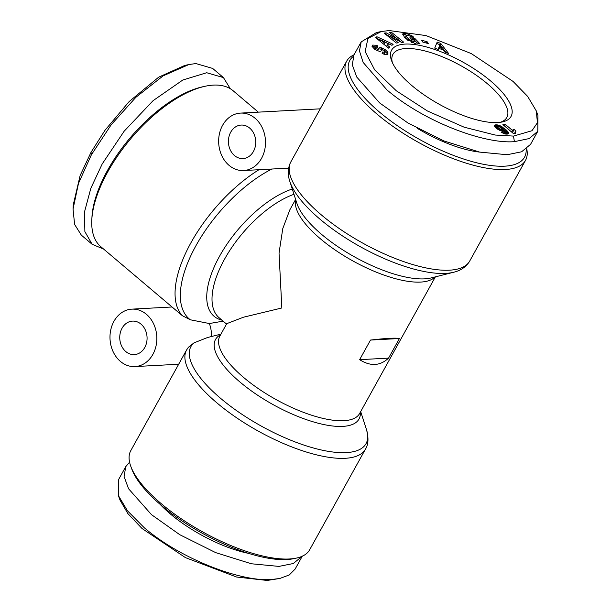 <?xml version="1.0" encoding="UTF-8"?>
<svg xmlns="http://www.w3.org/2000/svg" width="611" height="611" viewBox="0 0 611 611"><rect width="100%" height="100%" fill="white"/><g stroke="black" fill="none" stroke-linecap="round" stroke-linejoin="round"><path stroke-width="0.92" d="M417.122 42.77L414.861 43.496L404.635 37.661L402.855 33.788L405.826 33.284L411.745 35.667A5.873 2.077 -151 0 1 413.723 37.256L411.088 37.027A2.383 0.84 29 0 0 409.217 35.782L407.484 35.255L406.116 36.339L409.049 39.455L413.227 41.38L414.472 41.052L414.197 40.074L411.646 39.753L409.813 37.829L414.877 38.478L420.024 43.885L418.168 43.648L417.122 42.77M411.47 42.434L413.746 42.358L414.472 41.052M405.391 37.645L406.124 35.606L405.391 37.645L407.682 40.25M375.07 49.628L372.336 46.688L372.756 45.077L376.498 45.283L377.842 45.955L377.537 47.284L375.162 47.009L375.712 48.368A1.268 0.451 29 0 0 377.606 49.086L379.164 47.872A4.758 1.688 -151 0 1 379.935 47.643A4.758 1.688 -151 0 1 381.493 47.864L385.083 49.537L387.909 52.248L387.916 54.356C386.755 55.005 385.006 54.761 382.654 53.623L382.119 53.348L382.433 51.996L385.029 52.279L383.945 50.346A1.268 0.451 29 0 0 382.608 49.85A1.268 0.451 29 0 0 382.402 49.911L380.806 51.148A4.758 1.688 -151 0 1 379.385 51.347L375.07 49.628M372.244 45.993L372.756 45.077L372.244 46.192M376.59 46.994L372.03 46.383M513.5 136.093L531.967 130.731L537.436 122.712L536.275 110.881L527.66 96.401L513.057 81.423L471.295 53.592L425.982 35.575L389.115 30.55L381.203 31.543L367.906 38.508L365.172 51.652L374.711 69.921L396.302 90.779L427.356 110.942L464.131 127.187L495.193 135.039L513.5 136.093L514.393 141.653L529.195 138.567L537.81 131.266L537.955 115.471L536.275 110.881M230.316 88.74L223.45 77.597L212.636 68.417L195.887 63.559L188.883 64.545L163.122 75.863L135.871 97.309L111.194 124.766L91.406 154.743L78.498 183.353L73.045 209.031L74.611 224.436L81.332 235.128L92.154 244.308L103.542 249.021M188.883 64.545L184.698 65.469L158.707 77.154L129.173 101.548L105.016 130.25L91.016 152.322L80.125 175.563L73.274 204.746L73.045 209.031M129.578 462.199L125.736 466.667L118.496 479.734L118.351 495.521L127.455 510.781L144.28 527.751C181.696 559.821 242.376 582.153 271.704 579.48L279.785 578.48L289.263 574.966L295.121 569.085L302.369 556.018M118.351 495.521L120.031 500.111L127.875 513.614L142.073 528.546L185.446 557.629L236.633 577.036L267.19 580.45L279.785 578.48M392.361 62.574A65.11 23.05 -151 0 1 392.919 54.371A65.11 23.05 -151 0 1 405.788 48.536A65.11 23.05 -151 0 1 487.609 83.921A65.11 23.05 -151 0 1 506.809 117.503A65.11 23.05 -151 0 1 500.142 122.322M497.545 122.559A68.302 24.18 -151 0 1 435.842 102.343A68.302 24.18 -151 0 1 391.575 60.68A68.302 24.18 -151 0 1 405.07 44.084A68.302 24.18 -151 0 1 487.914 78.735A68.302 24.18 -151 0 1 502.166 121.979A68.302 24.18 -151 0 1 497.545 122.559M512.392 132.679L514.164 129.486L516.028 131.075L515.188 132.136L515.745 133.641L513.66 133.756L502.891 124.621L505.442 124.484L512.499 130.471A7.722 2.734 -151 0 1 512.598 130.181A7.722 2.734 -151 0 1 514.126 129.494A7.722 2.734 -151 0 1 514.164 129.486M382.517 49.865L380.768 49.17A4.758 1.688 29 0 0 379.21 48.949A4.758 1.688 29 0 0 378.438 49.178L376.88 50.392L377.606 49.086M353.242 56.426A99.86 35.354 29 0 0 392.674 122.376A99.86 35.354 29 0 0 504.785 166.169A99.86 35.354 29 0 0 526.155 149.244M354.059 54.776A102.258 36.202 29 0 0 346.658 61.192A102.258 36.202 29 0 0 396.371 128.776A102.258 36.202 29 0 0 505.32 169.507A102.258 36.202 29 0 0 525.529 160.342A102.258 36.202 29 0 0 526.728 148.801M261.546 158.333A28.763 23.417 86.9 0 1 243.613 170.538A28.763 23.417 86.9 0 1 221.778 155.622A28.763 23.417 86.9 0 1 222.61 125.293A28.763 23.417 86.9 0 1 240.543 113.096A28.763 23.417 86.9 0 1 262.379 128.012A28.763 23.417 86.9 0 1 261.546 158.333M230.721 132.182A16.78 13.656 86.9 0 1 241.185 125.064A16.78 13.656 86.9 0 1 253.924 133.763A16.78 13.656 86.9 0 1 253.435 151.452A16.78 13.656 86.9 0 1 242.979 158.57A16.78 13.656 86.9 0 1 230.24 149.871A16.78 13.656 86.9 0 1 230.721 132.182M258.331 112.149L233.158 90.779A102.258 47.055 130.3 0 0 213.361 85.112A102.258 47.055 130.3 0 0 204.975 86.296A102.258 47.055 130.3 0 0 107.712 171.92A102.258 47.055 130.3 0 0 91.818 219.647A102.258 47.055 130.3 0 0 100.838 246.722L182.345 315.696A102.258 47.055 -49.7 0 1 191.022 242.613A102.258 47.055 -49.7 0 1 258.98 169.713M152.88 354.372A28.763 23.417 86.9 0 1 134.947 366.577A28.763 23.417 86.9 0 1 113.111 351.661A28.763 23.417 86.9 0 1 113.944 321.333A28.763 23.417 86.9 0 1 131.877 309.135A28.763 23.417 86.9 0 1 153.712 324.051A28.763 23.417 86.9 0 1 152.88 354.372M289.438 558.973A102.258 36.202 29 0 0 296.35 558.103A102.258 36.202 29 0 0 309.647 549.808L365.454 449.138A102.258 36.202 -151 0 1 345.238 458.296A102.258 36.202 -151 0 1 236.289 417.565A102.258 36.202 -151 0 1 186.576 349.988L130.777 450.658A102.258 36.202 29 0 0 130.792 466.33A102.258 36.202 29 0 0 160.922 503.403A102.258 36.202 29 0 0 289.438 558.973M295.625 199.4L289.813 209.879L282.778 228.583L279.036 253.069L281.839 307.975L243.484 317.208L226.75 323.654L219.868 336.073A79.888 28.282 29 0 0 276.027 399.541A79.888 28.282 29 0 0 359.612 413.532L435.368 276.867M144.769 347.491A16.78 13.656 -93.1 0 0 145.258 329.803A16.78 13.656 -93.1 0 0 132.518 321.103A16.78 13.656 -93.1 0 0 122.055 328.222A16.78 13.656 -93.1 0 0 121.574 345.91A16.78 13.656 -93.1 0 0 134.313 354.609A16.78 13.656 -93.1 0 0 144.769 347.491M130.792 466.33L131.8 469.088A99.86 35.354 29 0 0 161.228 505.289A99.86 35.354 29 0 0 293.479 558.706L296.35 558.103M499.783 130.349L496.163 128.127L494.406 125.629L495.972 124.82L499.454 125.431L506.145 129.876L508.153 132.029L508.505 133.504L507.015 134.114L504.22 133.733L501.073 132.121L503.212 131.678L505.58 132.434L503.601 130.013L503.472 130.731L502.654 131.006L499.783 130.349M421.575 40.227L427.135 41.754L428.38 43.602L422.812 42.083L421.575 40.227M444.877 52.042L443.433 50.11L438.751 48.284L438.37 49.514L434.704 48.086L437.178 42.075L440.791 43.48L448.596 53.485L444.877 52.042M391.941 45.321L388.764 43.809L387.252 45.107L389.841 47.131L388.657 48.154L375.696 37.722L376.865 36.721L393.14 44.29L391.941 45.321M396.371 43.03L384.136 33.116L386.259 32.879L397.097 38.699L389.467 32.52L391.46 32.291L403.695 42.205L401.656 42.434L390.536 36.469L398.364 42.801L396.371 43.03M512.499 130.471L511.628 132.037M504.579 126.049L505.442 124.484M514.989 133.687L515.371 132.992M514.599 133.702L515.233 132.556M515.188 132.136L514.309 133.717L515.188 132.159M503.097 130.93L503.601 130.013M504.778 133.893L505.58 132.434M504.549 133.824L505.236 132.587M504.457 133.801L505.129 132.579M503.77 133.557L504.411 132.396M503.388 133.412L504.052 132.22M502.502 132.969L503.212 131.678M508.276 133.771L508.589 133.206M507.924 133.954L508.551 132.831L507.901 133.962M507.497 134.061L508.398 132.442M506.993 134.114L508.153 132.029M506.382 134.122L507.802 131.564M505.679 134.069L507.351 131.052M505.228 134L506.794 130.487M505.205 131.579L506.145 129.876M504.48 130.83L505.381 129.211M504.457 130.807L505.35 129.188M503.724 130.12L504.594 128.554M502.166 130.991L503.838 127.974M501.57 130.907L503.12 127.455M501.6 128.47L502.418 126.981M501.012 127.882L501.746 126.569M500.447 127.447L501.127 126.217M499.63 126.935L500.264 125.782M498.82 126.576L499.454 125.431M498.018 126.393L498.698 125.171M497.934 126.385L498.622 125.148M496.193 128.157L497.957 124.98M495.712 127.714L497.285 124.873M495.269 127.271L496.628 124.82M494.879 126.79L495.972 124.82M494.704 126.538L495.643 124.85M494.498 126.103L495.139 124.942M494.421 125.729L494.773 125.102M426.425 43.068L427.135 41.754M426.417 43.06L422.804 42.075M438.751 48.284L438.125 49.415M446.091 52.515L440.065 44.786L440.791 43.48M440.065 44.786L436.621 43.442M387.252 45.107L386.526 46.413L388.703 48.116M380.516 40.059L376.139 38.027L376.865 36.721M388.695 43.862L385.442 42.35M411.027 36.965L411.745 35.667M402.741 34.598L407.598 35.27M405.101 34.59L405.826 33.284M417.076 42.854L414.159 39.784L414.877 38.478M414.159 39.784L411.333 39.425M408.354 40.708L409.049 39.455M385.029 52.279L384.304 53.585L383.303 53.928M387.496 54.585L387.183 53.554L387.909 52.248M387.183 53.554L384.357 50.843M384.418 50.728L385.083 49.537M381.218 49.3L381.944 47.994M374.742 49.422L374.383 48.445L375.162 47.009M377.201 47.116L377.842 45.955M376.666 46.864L377.315 45.688M386.259 32.879L385.465 34.193M389.833 37.737L390.536 36.469M390.757 33.567L391.46 32.291M401.618 42.411L397.081 38.737M396.547 39.692L397.097 38.699M390.368 36.782L385.533 34.185M381.203 31.543L376.414 32.551L361.185 41.915L359.451 50.919L363.117 62.375L386.969 89.932C424.844 122.238 484.699 144.181 514.393 141.653M438.415 48.33L439.141 47.024L441.952 48.124L439.729 45.138L438.667 48.429M384.594 43.03L383.884 44.313L385.503 42.243L380.607 39.906L384.594 43.03L385.503 42.243M361.185 41.915L353.937 54.982L352.303 64.858L356.725 77.024L379.729 102.999L408.003 123.032L443.93 140.958L479.574 152.086L507.153 154.728L521.595 151.788L530.569 144.333L537.81 131.266M501.058 130.792L501.929 128.99L499.485 126.851L497.499 126.523L496.468 128.379M500.783 130.716L501.891 129.28M500.317 130.555L500.982 129.364L501.501 129.417M499.531 130.242L500.188 129.074L500.982 129.364M499.317 130.143L500.188 129.074M498.545 129.753L499.233 128.524L499.966 128.967M497.728 129.272L498.469 127.936L499.233 128.524M497.545 129.158L498.469 127.936M496.911 128.715L497.736 127.225L498.301 127.791M496.567 128.455L497.484 126.798L497.736 127.225M441.952 48.124L441.31 49.285M439.729 45.138L439.141 47.024M379.927 41.12L380.607 39.906M417.466 128.44A75.894 26.869 29 0 0 479.574 152.086M271.88 169.026A100.105 46.069 130.3 0 0 195.085 247.272A100.105 46.069 130.3 0 0 190.327 319.782L209.374 323.54L223.114 321.142M220.938 334.133L207.572 337.509L194.031 342.847L188.387 347.277L186.576 349.988M211.49 336.516A28.763 23.417 -93.1 0 0 209.374 323.54M190.327 319.782L182.345 315.696M204.975 86.296L202.462 86.846A99.86 45.955 130.3 0 0 91.956 217.081L91.818 219.647M359.635 359.673L370.503 340.067C386.144 338.257 395.783 337.746 399.426 338.517L388.558 358.122C380.103 366.027 370.465 366.539 359.635 359.673L388.558 358.122M370.503 340.067L399.426 338.517M223.45 77.597L206.701 72.732L182.811 80.018L153.078 100.67L124.125 131.243L102.22 163.924L90.848 188.249L84.478 212.017L84.883 231.653L92.154 244.308M160.044 504.274A75.894 26.869 29 0 0 248.669 553.398M125.736 466.667L124.102 476.542L128.524 488.701L151.528 514.683L179.802 534.717L215.729 552.642L251.381 563.77L278.952 566.405L293.265 563.525L302.246 556.224M91.406 154.743L91.016 152.322M271.704 579.48L267.19 580.45M380.768 49.17L381.493 47.864M346.658 61.192L290.859 161.862A102.258 36.202 29 0 0 340.564 229.446A102.258 36.202 29 0 0 449.513 270.177A102.258 36.202 29 0 0 469.729 261.012L469.042 262.157C465.467 267.32 460.343 270.681 453.66 272.254A100.105 35.438 29 0 0 454.317 272.078M296.946 203.501A82.034 29.045 29 0 0 349.507 254.016A82.034 29.045 29 0 0 424.576 278.86A82.034 29.045 29 0 0 431.19 277.913L453.66 272.254A100.105 35.438 29 0 1 445.587 273.4A100.105 35.438 29 0 1 353.983 243.086A100.105 35.438 29 0 1 289.843 181.444L296.946 203.501M226.536 324.044L219.112 317.743A79.888 36.767 -49.7 0 1 224.481 259.308A79.888 36.767 -49.7 0 1 293.975 194.29M404.337 34.491L405.062 33.185M382.379 53.478L383.028 52.302M378.438 49.178L379.164 47.872M375.712 48.368L375.024 49.598M221.969 320.164A82.034 37.752 -49.7 0 1 218.578 258.018A82.034 37.752 -49.7 0 1 292.279 189.013M295.755 199.812A79.888 28.282 29 0 0 352.86 260.928A79.888 28.282 29 0 0 434.948 276.974M360.337 412.219A82.034 29.045 -151 0 1 273.186 404.665A82.034 29.045 -151 0 1 220.594 334.759M194.031 342.847A100.105 35.438 29 0 0 271.307 431.381A100.105 35.438 29 0 0 366.47 429.556C368.761 438.041 368.418 444.571 365.454 449.138M525.529 160.342L469.729 261.012M243.613 170.538L288.644 168.132M178.679 364.24L134.947 366.577M240.543 113.096L320.248 108.834M290.859 161.862L290.256 163.045C287.766 168.812 287.628 174.945 289.843 181.444M171.874 306.997L131.877 309.135M360.681 411.6L366.47 429.556"/></g></svg>

